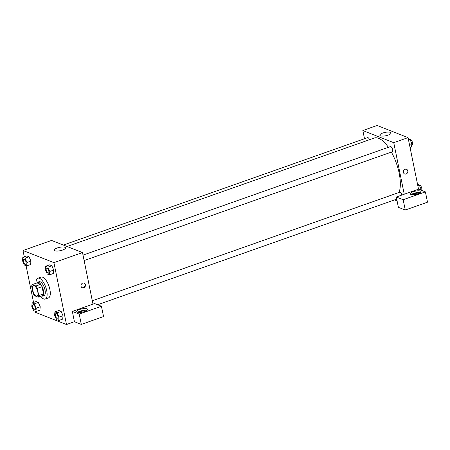 <?xml version="1.0" encoding="UTF-8"?>
<svg xmlns="http://www.w3.org/2000/svg" width="450" height="450" viewBox="0 0 450 450"><rect width="100%" height="100%" fill="white"/><g stroke="black" fill="none" stroke-linecap="round" stroke-linejoin="round"><path stroke-width="0.67" d="M37.794 291.892A5.518 2.216 70.6 0 1 37.057 296.083A5.518 2.216 70.6 0 1 33.131 291.617A5.518 2.216 70.6 0 1 33.384 285.677A5.518 2.216 70.6 0 1 37.794 291.892M35.893 286.003L32.276 284.586A7.121 2.857 70.6 0 0 31.691 286.166L33.165 293.4A7.121 2.857 70.6 0 0 34.549 295.757L38.166 297.174A7.121 2.857 70.6 0 0 38.745 295.594L37.277 288.36A7.121 2.857 70.6 0 0 35.893 286.003L40.652 284.321L37.041 282.904L32.276 284.586M38.745 295.594L43.509 293.912A7.121 2.857 70.6 0 1 42.924 295.493L38.166 297.174M43.509 293.912L42.036 286.678L37.277 288.36M40.652 284.321A7.121 2.857 70.6 0 1 42.036 286.678M41.338 296.055A7.357 2.953 -109.4 0 0 41.383 296.072A7.357 2.953 -109.4 0 0 42.435 296.134A7.357 2.953 -109.4 0 0 42.767 288.214A7.357 2.953 -109.4 0 0 37.536 282.262A7.357 2.953 -109.4 0 0 36.731 283.011M37.536 282.262L39.122 281.7A7.357 2.953 70.6 0 1 45.006 289.986A7.357 2.953 70.6 0 1 44.021 295.571L42.435 296.134M36.011 283.264A11.031 4.433 70.6 0 1 37.896 278.235A11.031 4.433 70.6 0 1 46.721 290.661A11.031 4.433 70.6 0 1 45.248 299.042A11.031 4.433 70.6 0 1 40.618 296.308M37.896 278.235L41.074 277.11A11.031 4.433 70.6 0 1 49.899 289.536A11.031 4.433 70.6 0 1 48.42 297.917L45.248 299.042M58.725 320.524L62.696 319.118L63.028 315.697L61.121 311.389L58.894 310.511L54.922 311.912L54.591 315.343L56.498 319.646L58.725 320.524L59.057 317.093L57.156 312.789L54.922 311.912M49.438 274.877L53.409 273.476L53.741 270.051L51.834 265.742L49.607 264.864L45.636 266.265L45.309 269.696L47.211 273.999L49.438 274.877L49.77 271.446L47.869 267.142L45.636 266.265M35.921 311.569L39.892 310.168L40.219 306.737L38.318 302.434L36.084 301.556L38.318 302.434L40.219 306.737L36.248 308.137L34.346 303.834L32.113 302.957L31.787 306.388L33.688 310.691L35.921 311.569L36.248 308.137M35.376 311.355L35.584 312.379L66.499 324.517L53.91 262.648L22.995 250.515L24.277 256.804M26.089 265.708L33.564 302.445M26.634 265.922L30.606 264.521L30.938 261.096L29.031 256.787L26.797 255.909L22.826 257.31L22.5 260.741L24.401 265.044L26.634 265.922L26.961 262.491L25.059 258.188L22.826 257.31M92.987 304.116L72.337 311.406L79.211 314.1L101.441 306.253L94.573 303.553L92.987 304.116L82.496 252.557L51.581 240.418L22.995 250.515M57.218 247.961A5.726 1.721 168.5 0 1 65.503 247.871A5.726 1.721 168.5 0 1 60.238 250.701A5.726 1.721 168.5 0 1 54.281 250.155A5.726 1.721 168.5 0 1 57.218 247.961M82.496 252.557L53.91 262.648M83.711 287.814A2.531 2.188 -68.6 0 1 82.305 287.809A2.531 2.188 -68.6 0 1 81.197 284.653A2.531 2.188 -68.6 0 1 84.156 283.101A2.531 2.188 -68.6 0 1 85.455 285.469A2.531 2.188 -68.6 0 1 83.711 287.814M72.337 311.406L74.436 321.716L66.499 324.517M82.097 287.707A2.531 2.188 111.4 0 0 83.278 287.646A2.531 2.188 111.4 0 0 85.005 285.429A2.531 2.188 111.4 0 0 83.931 283.028M77.361 312.193A5.518 1.659 168.5 0 1 76.719 311.608A5.518 1.659 168.5 0 1 81.799 308.886A5.518 1.659 168.5 0 1 87.531 309.409A5.518 1.659 168.5 0 1 83.616 311.861A5.518 1.659 168.5 0 1 77.361 312.193M86.889 310.433A5.518 1.659 -11.5 0 0 77.715 312.3M79.082 312.469A3.679 1.108 168.5 0 1 80.758 311.552A3.679 1.108 168.5 0 1 85.691 311.124M74.436 321.716L81.309 324.411L103.539 316.564L101.441 306.253M79.211 314.1L81.309 324.411M391.382 152.1A31.258 12.555 70.6 0 1 399.184 173.261A31.258 12.555 70.6 0 1 399.026 192.471M67.044 246.493L374.181 138.054A31.258 12.555 70.6 0 1 388.389 147.308M84.127 260.578L392.265 151.785A2.756 1.108 -109.4 0 0 392.636 149.692A2.756 1.108 -109.4 0 0 390.431 146.582L83.014 255.122M92.301 300.763L399.718 192.229A2.756 1.108 70.6 0 1 401.861 195.064M63.371 245.047L367.622 137.632A2.756 1.108 70.6 0 1 369.523 139.697M397.091 200.903L394.549 199.907M404.241 194.22L396.298 197.027L403.172 199.721L425.402 191.874L418.534 189.174L404.241 194.22L393.75 142.667L362.841 130.528L364.506 138.729M403.172 199.721L405.27 210.032L427.5 202.185L425.402 191.874M405.27 210.032L398.396 207.338L396.298 197.027M412.571 194.726A3.679 1.108 168.5 0 1 415.744 193.404A3.679 1.108 168.5 0 1 419.181 193.382M420.379 192.69A5.518 1.659 -11.5 0 0 411.199 194.558M410.85 194.451A5.518 1.659 168.5 0 1 410.209 193.866A5.518 1.659 168.5 0 1 415.282 191.143A5.518 1.659 168.5 0 1 421.02 191.666A5.518 1.659 168.5 0 1 417.105 194.119A5.518 1.659 168.5 0 1 410.85 194.451M418.534 189.174L408.043 137.621L377.128 125.483L362.841 130.528M382.77 133.026A5.726 1.721 168.5 0 1 391.05 132.93A5.726 1.721 168.5 0 1 385.785 135.759A5.726 1.721 168.5 0 1 379.828 135.214A5.726 1.721 168.5 0 1 382.77 133.026M408.043 137.621L393.75 142.667M406.086 173.998A2.531 2.188 -68.6 0 1 404.679 173.993A2.531 2.188 -68.6 0 1 403.566 170.837A2.531 2.188 -68.6 0 1 406.524 169.284A2.531 2.188 -68.6 0 1 407.824 171.653A2.531 2.188 -68.6 0 1 406.086 173.998M404.679 173.993A2.531 2.188 111.4 0 0 406.08 173.998A2.531 2.188 111.4 0 0 407.824 171.653A2.531 2.188 111.4 0 0 406.524 169.284M410.062 147.555L411.514 147.043L411.84 143.612L409.939 139.309L408.251 138.645M411.84 143.612L409.438 144.461M409.939 139.309L408.493 139.821M410.085 139.646L410.282 139.579A2.756 1.108 70.6 0 1 412.487 142.684A2.756 1.108 70.6 0 1 412.116 144.776L411.716 144.917M421.043 190.159L421.127 189.259L419.226 184.956L417.538 184.292M421.127 189.259L419.873 189.703M419.226 184.956L417.78 185.468M419.372 185.287L419.569 185.22A2.756 1.108 70.6 0 1 421.774 188.325A2.756 1.108 70.6 0 1 421.532 190.356M46.62 267.969L46.609 267.975A2.756 1.108 70.6 0 1 48.814 271.08A2.756 1.108 70.6 0 1 48.454 273.173A2.756 1.108 70.6 0 1 48.448 273.173L48.443 273.178A2.756 1.108 70.6 0 1 46.479 270.945A2.756 1.108 70.6 0 1 46.609 267.975A2.756 1.108 70.6 0 1 46.62 267.969A2.756 1.108 70.6 0 1 48.825 271.08A2.756 1.108 70.6 0 1 48.443 273.178M53.409 273.476L53.741 270.045L49.77 271.446M49.607 264.864L51.834 265.742L47.869 267.142M23.811 259.014L23.799 259.02A2.756 1.108 70.6 0 1 26.004 262.125A2.756 1.108 70.6 0 1 25.65 264.218A2.756 1.108 70.6 0 1 25.644 264.223A2.756 1.108 70.6 0 1 23.676 261.99A2.756 1.108 70.6 0 1 23.799 259.02A2.756 1.108 70.6 0 1 23.811 259.014A2.756 1.108 70.6 0 1 26.021 262.125A2.756 1.108 70.6 0 1 25.639 264.223L25.65 264.218M30.606 264.521L30.932 261.09L26.961 262.491M26.797 255.909L29.031 256.787L25.059 258.188M55.896 313.622L55.907 313.616A2.756 1.108 70.6 0 1 55.907 313.616A2.756 1.108 70.6 0 1 58.112 316.721A2.756 1.108 70.6 0 1 57.741 318.819A2.756 1.108 70.6 0 1 57.735 318.819A2.756 1.108 70.6 0 1 55.766 316.592A2.756 1.108 70.6 0 1 55.896 313.622A2.756 1.108 70.6 0 1 58.101 316.727A2.756 1.108 70.6 0 1 57.729 318.819L57.729 318.819M62.696 319.118L63.023 315.692L59.057 317.093M58.894 310.511L61.121 311.389L57.156 312.789M33.086 304.667L33.098 304.661A2.756 1.108 70.6 0 1 33.098 304.661A2.756 1.108 70.6 0 1 35.308 307.766A2.756 1.108 70.6 0 1 34.937 309.864A2.756 1.108 70.6 0 1 34.931 309.864L34.926 309.87A2.756 1.108 70.6 0 1 32.962 307.637A2.756 1.108 70.6 0 1 33.086 304.667A2.756 1.108 70.6 0 1 35.291 307.772A2.756 1.108 70.6 0 1 34.926 309.87M38.318 302.434L34.346 303.834M36.084 301.556L32.113 302.957M396.731 199.136L97.605 304.746"/></g></svg>
